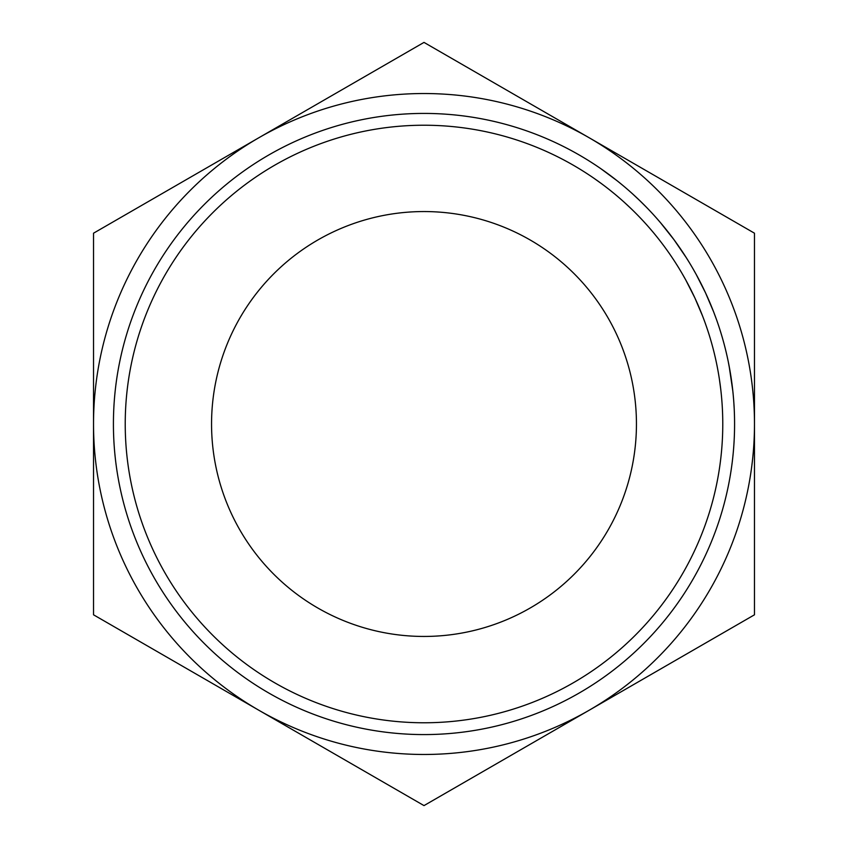 <?xml version="1.0" encoding="UTF-8"?>
<svg xmlns="http://www.w3.org/2000/svg" width="848" height="848" viewBox="0 0 848 848"><rect width="100%" height="100%" fill="white"/><g stroke="black" fill="none" stroke-linecap="round" stroke-linejoin="round"><path stroke-width="1.27" d="M424 722.772A298.772 298.772 0 0 0 722.772 424A298.772 298.772 0 0 0 424 125.228A298.772 298.772 0 0 0 125.228 424A298.772 298.772 0 0 0 424 722.772M424 113.42A310.58 310.58 0 0 1 734.58 424A310.58 310.58 0 0 1 424 734.58A310.58 310.58 0 0 1 113.42 424A310.58 310.58 0 0 1 424 113.42M211.555 424A212.445 212.445 0 0 1 424 211.555A212.445 212.445 0 0 1 636.445 424A212.445 212.445 0 0 1 424 636.445A212.445 212.445 0 0 1 211.555 424M729.142 366.145L732.831 391.098M733.107 393.875L733.467 397.829M733.827 402.45L734.177 408.333M728.358 362.181L730.298 372.622M730.997 376.978L732.513 388.289M732.524 388.32L733.16 394.341M733.213 394.882L733.658 400.171M733.7 400.712L734.018 405.471M719.464 328.314A310.58 310.58 0 0 1 726.927 355.492M692.657 268.169L695.901 273.915M696.208 274.466L705.536 292.867L713.603 311.799M713.836 312.403L716.147 318.625M636.975 197.944L639.191 200.054M632.926 194.203L639.869 200.711M641.289 202.089L645.18 205.969M646.017 206.817L647.883 208.746M657.592 219.325L661.981 224.434M663.359 226.098L667.758 231.546M670.895 235.585L671.828 236.815M678.612 246.153L684.304 254.591M684.686 255.174L688.449 261.131M605.207 171.762L614.323 178.578M616.231 180.062L617.694 181.218M618.319 181.726L621.796 184.557M258.767 137.8A330.476 330.476 0 0 0 258.767 710.2A330.476 330.476 0 0 0 754.476 424A330.476 330.476 0 0 0 258.767 137.8L93.524 233.2L93.524 614.8L424 805.6L754.476 614.8L754.476 233.2L424 42.4L258.767 137.8M610.062 190.238L614.281 193.651M594.141 178.409L600.988 183.295M603.511 185.171L604.518 185.924M600.861 168.699L617.174 180.804M653.373 232.543L654.296 233.656M666.91 250.043L668.606 252.439M657.274 237.323L659.829 240.556M660.528 222.727L673.99 239.708L686.339 257.76M624.987 202.937L631.41 208.947M639.604 200.457L646.293 207.103M702.822 316.643L705.048 322.622M685.862 280.158L694.841 297.849L702.589 316.06M682.439 274.095L685.566 279.617M719.443 379.522L720.8 389.677M721.669 398.38L722.051 403.266M719.072 377.137L719.486 379.787"/></g></svg>
